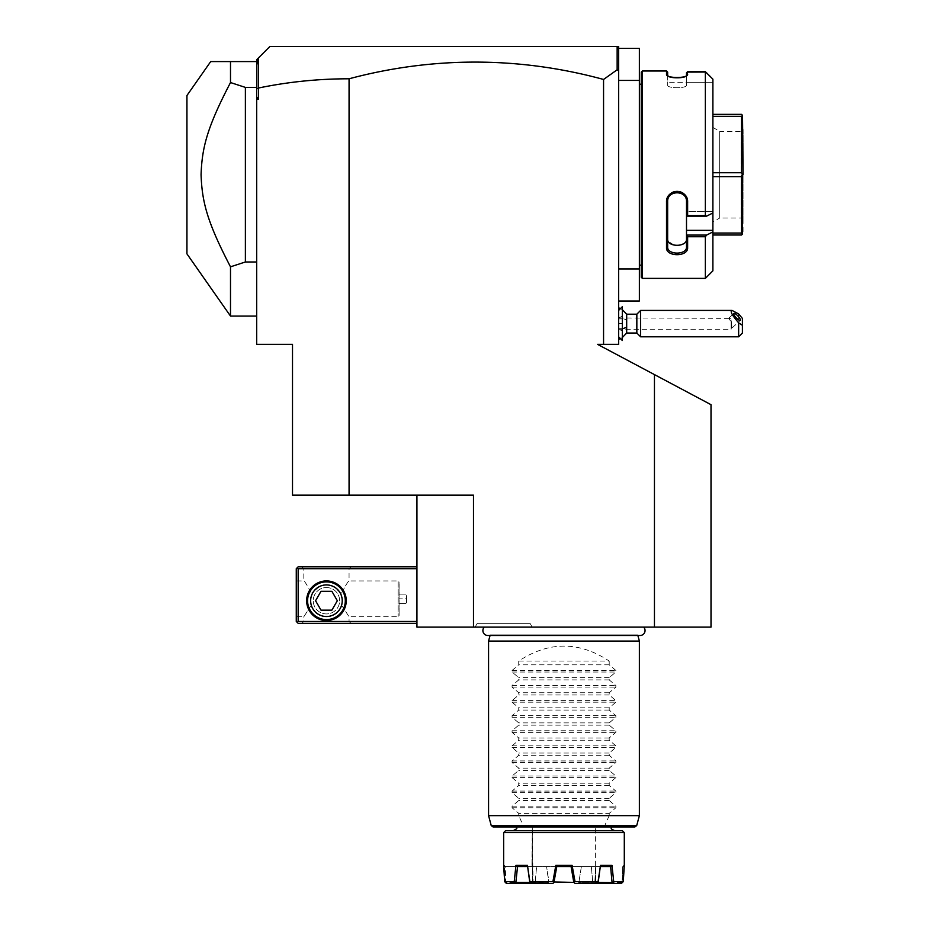 <?xml version="1.0" encoding="UTF-8"?>
<svg xmlns="http://www.w3.org/2000/svg" width="930" height="930" viewBox="0 0 930 930"><rect width="100%" height="100%" fill="white"/><g stroke="black" fill="none" stroke-linecap="round" stroke-linejoin="round"><path stroke-width="0.7" stroke-dasharray="4.65 3.49" d="M654.453 627.122L711.008 627.122L711.008 404.678L654.453 374.604L654.453 627.122L473.486 627.122L473.486 495.167L349.064 495.167L349.064 78.794A959.748 678.644 -90 0 1 603.558 79.457L603.558 344.356L618.636 344.356L618.636 80.433L639.375 80.433L639.375 48.383L618.636 48.383L618.636 80.433L618.636 48.383M416.931 495.167L473.486 495.167L416.931 495.167L416.931 627.122L473.486 627.122M484.274 627.122L643.665 627.122L484.274 627.122M532.216 627.122L475.079 627.122L532.216 627.122L530.042 623.356L477.253 623.356L530.042 623.356M654.453 374.604L597.56 344.356L603.558 344.356M618.636 317.723L618.636 339.462L618.636 317.723A16.961 6.312 0 0 1 626.681 320.106L626.681 314.189M603.558 79.457L617.148 69.785L618.636 70.901L618.636 80.433M618.636 268.944L639.375 268.944L639.375 80.433M618.636 300.995L639.375 300.995L639.375 268.944M639.375 265.178L639.375 84.2L639.375 265.178M641.258 84.2L641.258 265.178L641.258 84.2M641.258 277.245L641.258 72.133M706.614 72.854L686.503 72.738L706.614 72.854L705.359 71.726L705.359 215.609L687.63 215.609L687.63 202.008C688.246 188.569 665.927 188.523 666.519 202.008L666.519 247.647C665.927 257.04 688.246 257.006 687.63 247.647L687.63 236.732L705.359 236.732L706.614 235.081L686.503 235.081L687.63 236.732M686.503 82.317L686.503 72.854L686.503 82.317L712.892 82.317L686.503 82.317L686.503 85.118L686.503 82.317L667.647 82.317L667.647 85.118C667.054 88.594 687.107 88.594 686.503 85.118L686.503 75.504L686.503 85.118C687.107 88.594 667.054 88.594 667.647 85.118L667.647 82.317M712.892 79.166L712.892 212.982L706.614 216.144L705.359 215.609M686.433 75.783L686.503 75.504C687.119 79.038 667.043 79.038 667.647 75.504L667.647 72.133M666.519 71.005L666.519 74.412L667.717 75.783M684.782 76.516L687.131 75.295L687.63 71.726L705.359 71.726M666.519 74.412L669.205 76.458M669.228 76.469L671.623 77.132M673.855 77.481L677.017 77.655M677.226 77.655L679.993 77.516M682.632 77.109L683.875 76.806M642.386 278.372L642.386 71.005M705.359 278.372L705.359 236.732M687.63 74.412L686.503 75.504L686.503 72.738M706.614 216.144L686.503 216.144L686.503 211.401L686.503 216.144L687.63 215.609M687.63 202.008L686.503 201.705C687.119 189.859 667.031 189.848 667.647 201.705L667.647 246.857L667.647 239.022L667.647 246.857L666.519 247.647M686.503 216.086L686.48 239.522M666.519 202.008L667.647 201.705L667.647 199.927L667.647 239.022L667.647 201.705M687.63 247.647L686.503 246.857L686.503 235.244M712.438 232.151L712.892 230.349L686.503 230.349L686.503 235.081M712.892 270.828L712.892 231.919M712.892 212.982L712.892 230.349M712.892 172.736L712.892 235.011L712.892 114.367L712.892 172.736L741.547 172.736L741.547 116.32L742.524 115.343L741.547 114.367L712.892 114.367M686.503 239.022L686.503 211.401L712.892 211.401L686.503 211.401L686.503 216.144M686.503 230.349L686.503 201.705M686.503 199.927C687.107 188.081 667.054 188.081 667.647 199.927C667.054 188.081 687.107 188.081 686.503 199.927M685.654 241.788L684.922 242.672M684.794 242.811L679.946 245.16M679.481 245.253L678.854 245.346M678.551 245.381L677.796 245.427M677.772 245.439L677.075 245.45M677.028 245.45L675.564 245.369M675.238 245.334L674.622 245.241M674.204 245.16L668.193 241.254M712.892 116.32L741.547 116.32M742.524 115.343L743.058 174.689L741.547 172.736M712.892 176.654L741.547 176.654L742.524 174.689M712.892 235.011L741.547 235.011L743.058 233.5L743.058 174.689M742.524 234.035L741.547 233.058L741.547 176.654M712.892 233.058L741.547 233.058M743.058 129.444L743.058 219.933L743.058 129.444L741.175 131.328L741.175 218.05L741.175 131.328L719.681 131.328L719.681 218.05L712.892 221.968L712.892 127.41L712.892 221.968M743.058 219.933L741.175 218.05L719.681 218.05L719.681 131.328L712.892 127.41M667.647 75.504L667.647 85.118L667.647 75.504C667.043 79.038 687.119 79.038 686.503 75.504L686.503 85.118L686.503 75.504M618.636 70.901L618.636 46.5L616.753 46.5L618.229 47.965L617.148 46.895L617.148 69.785M349.064 78.794C318.339 78.783 288.149 81.863 258.517 88.013L258.517 99.289L256.692 99.289L256.692 344.356L292.508 344.356L292.508 495.167L349.064 495.167M258.517 88.013L258.366 58.02L269.886 46.5L617.148 46.895M258.366 58.02L256.692 59.694L256.692 96.778L258.517 99.289M256.692 89.001L258.366 87.897M256.692 96.778L256.692 99.289M256.692 87.397L256.692 261.981L256.692 87.397L245.381 87.397L245.381 261.981L230.501 266.829L230.501 316.072M256.692 261.981L256.692 316.072L256.692 261.981L245.381 261.981M256.692 65.414L257.668 58.718M616.753 46.5L618.229 47.965L618.636 50.627M245.381 87.397L230.501 82.549L230.501 61.578L256.692 61.578M186.942 253.867L186.942 95.511M230.501 82.549C206.96 127.747 202.043 147.614 201.066 174.689C202.043 201.764 206.96 221.631 230.501 266.829M416.931 621.461L416.931 566.8L416.931 621.461L298.17 621.461L297.228 622.414L296.275 621.461L296.275 568.683L298.17 566.8L416.931 566.8M297.228 622.414L298.17 623.356L416.931 623.356M301.936 623.356L350.947 623.356L301.936 623.356L303.819 621.461L349.064 621.461L303.819 621.461L303.819 616.753L311.132 605.442C315.84 620.426 337.055 620.426 341.752 605.442L342.461 600.734A16.019 16.019 0 0 0 326.442 584.703A16.019 16.019 0 0 0 310.422 600.734L311.132 605.442L303.819 616.753L296.275 616.753L296.275 580.936L296.275 616.753M416.931 568.683L298.17 568.683L298.17 621.461M346.239 600.734A19.797 19.797 0 0 0 326.442 580.936A19.797 19.797 0 0 0 306.644 600.734A19.797 19.797 0 0 0 326.442 620.519A19.797 19.797 0 0 0 346.239 600.734M298.17 568.683L297.228 567.742M301.936 566.8L350.947 566.8L301.936 566.8L303.819 568.683L303.819 580.936C304.68 581.134 307.353 585.528 311.841 594.13C307.353 585.528 304.68 581.134 303.819 580.936L296.275 580.936M350.947 623.356L349.064 621.461L349.064 616.753L341.752 605.442C337.055 620.426 315.84 620.426 311.132 605.442L310.422 600.734L311.841 594.13L310.422 600.734A16.019 16.019 0 0 0 326.442 616.753A16.019 16.019 0 0 0 342.461 600.734L341.043 594.13C331.312 581.517 321.571 581.517 311.841 594.13C321.571 581.517 331.312 581.517 341.043 594.13L342.461 600.734L341.752 605.442L349.064 616.753L398.075 616.753L399.098 615.73L399.017 581.959L399.017 615.73M326.442 587.539A13.194 13.194 0 0 1 339.636 600.734A13.194 13.194 0 0 1 326.442 613.928A13.194 13.194 0 0 1 313.247 600.734A13.194 13.194 0 0 1 326.442 587.539A13.194 13.194 0 0 1 339.636 600.734A13.194 13.194 0 0 1 326.442 613.928A13.194 13.194 0 0 1 313.247 600.734A13.194 13.194 0 0 1 326.442 587.539M350.947 566.8L349.064 568.683L303.819 568.683L349.064 568.683L349.064 580.936C348.204 581.134 345.53 585.528 341.043 594.13C345.53 585.528 348.204 581.134 349.064 580.936L398.075 580.936L398.075 616.753L398.075 580.936L399.098 581.959L399.098 615.73L399.017 581.959M326.442 616.753A16.019 16.019 0 0 0 342.461 600.734A16.019 16.019 0 0 0 326.442 584.703A16.019 16.019 0 0 0 310.422 600.734A16.019 16.019 0 0 0 326.442 616.753M399.017 598.85L399.017 594.13L399.017 598.85L406.561 598.85L406.561 603.558L406.561 594.13L406.561 598.85L399.017 598.85M399.017 603.558L406.561 603.558L399.017 603.558M399.017 594.13L406.561 594.13L399.017 594.13M326.442 619.578A18.856 18.856 0 0 1 307.586 600.734A18.856 18.856 0 0 1 326.442 581.878A18.856 18.856 0 0 1 345.297 600.734A18.856 18.856 0 0 1 326.442 619.578A18.856 18.856 0 0 0 345.297 600.734A18.856 18.856 0 0 0 326.442 581.878A18.856 18.856 0 0 0 307.586 600.734A18.856 18.856 0 0 0 326.442 619.578A18.856 18.856 0 0 1 307.586 600.734A18.856 18.856 0 0 1 326.442 581.878A18.856 18.856 0 0 1 345.297 600.734A18.856 18.856 0 0 1 326.442 619.578M337.323 600.734L331.882 610.15L321.001 610.15L315.561 600.734L321.001 591.306L331.882 591.306L337.323 600.734L331.882 591.306L321.001 591.306L315.561 600.734L321.001 610.15L331.882 610.15L337.323 600.734L331.882 591.306L321.001 591.306L315.561 600.734L321.001 610.15L331.882 610.15L337.323 600.734M326.442 584.935A15.787 15.787 0 0 1 342.228 600.734A15.787 15.787 0 0 1 326.442 616.52A15.787 15.787 0 0 1 310.655 600.734A15.787 15.787 0 0 1 326.442 584.935M618.636 318.014L622.414 316.13L622.414 331.092L618.636 329.22M626.681 320.106L626.681 333.045M622.333 316.084L622.333 306.726M622.333 340.508L622.333 331.15M622.414 316.13L622.414 306.726M622.414 340.508L622.414 331.092M622.414 323.617L622.414 318.897L622.414 328.325L622.414 323.617L618.636 323.617L618.636 328.325L618.636 318.897L618.636 323.617L622.414 323.617M622.414 318.897L618.636 318.897L622.414 318.897M622.414 328.325L618.636 328.325L622.414 328.325M636.841 314.189L636.841 333.045M640.619 336.811L640.619 310.422M738.641 313.933L738.641 336.811M742.407 333.045L742.407 318.432M731.096 322.001L731.852 327.883A4.708 1.244 47.1 0 0 732.294 327.79A4.708 1.244 47.1 0 0 732.41 327.43A4.708 1.244 -132.9 0 0 731.852 325.93L731.096 318.699L728.853 318.362L731.096 322.001L731.096 329.267L618.636 329.267L618.636 317.955L618.636 329.267M618.636 317.955L728.853 318.362M731.852 325.93L731.096 329.267L731.096 318.699M637.875 635.492L637.713 634.876A4.941 4.941 0 0 0 640.107 635.492L487.832 635.492A4.941 4.941 0 0 0 490.226 634.876L637.713 634.876L490.226 634.876L490.064 635.492M488.564 641.072L639.375 641.072M488.564 815.633L518.731 815.633L523.218 825.549L491.226 825.549M518.731 661.056L609.208 661.056C579.053 641.13 548.886 641.13 518.731 661.056L518.731 664.822L512.081 670.437L512.081 672.03L518.731 677.644L518.731 679.9L512.081 685.515L512.081 687.119L518.731 692.734L518.731 694.977L512.081 700.592L512.081 702.197L518.731 707.811L518.731 710.067L512.081 715.682L512.081 717.274L518.731 722.889L518.731 725.144L512.081 730.759L512.081 732.363L518.731 737.978L518.731 740.222L512.081 745.837L512.081 747.441L518.731 753.056L518.731 755.311L512.081 760.926L512.081 762.519L518.731 768.134L518.731 770.389L512.081 776.004L512.081 777.596L518.731 783.211L518.731 785.466L512.081 791.081L512.081 792.686L518.731 798.3L518.731 800.544L512.081 806.159L512.081 807.763L518.731 813.378L609.208 813.378L609.208 815.633L639.375 815.633M609.208 815.633L604.163 826.944L634.899 826.944M523.218 825.549L523.776 826.944L493.04 826.944M523.776 826.944L604.163 826.944M563.975 826.944L516.836 826.944L563.975 826.944M563.975 830.711L513.069 830.711L563.975 830.711M505.525 830.711L622.414 830.711M613.719 881.617L611.987 865.4L600.478 865.4L598.083 881.617L575.019 881.617L572.113 865.4L555.826 865.4L556.779 866.539L571.159 866.539L573.671 881.617L578.995 881.617L573.671 881.617L575.135 883.5L574.031 882.57L575.135 883.5L596.642 883.5L578.425 883.5L578.995 881.617L579.192 882.384L598.153 882.384L579.192 882.384L578.425 883.5L612.428 883.5L613.719 881.617L623.274 881.617L623.739 865.4L622.728 866.539L624.297 865.4L623.158 866.539M503.642 832.606L624.297 832.606M504.781 866.539L503.642 865.4L505.211 866.539L517.522 866.539L515.883 882.384L505.792 882.384L505.339 866.539L504.2 865.4L504.281 868.608M555.826 865.4L552.92 881.617L529.856 881.617L527.461 865.4L515.952 865.4L514.22 881.617L504.665 881.617M526.38 866.539L595.642 866.539L571.09 866.539L581.378 866.539L578.995 881.617L581.378 866.539L600.455 866.539L571.008 866.539L573.915 882.477L571.008 866.539L572.113 865.4M523.846 866.539L525.555 866.539M522.183 866.539L523.648 866.539M552.92 881.617L554.141 882.384L556.931 866.539L505.339 866.539L505.571 882.663L532.611 882.384L532.32 866.539L532.297 880.106M600.478 865.4L600.431 866.539L591.329 866.539L602.256 866.539M604.198 866.539L605.477 866.539M607.069 866.539L591.329 866.539L602.291 866.539L600.431 866.539L598.153 882.384L612.056 882.384L610.406 866.539M604.047 866.539L605.965 866.539M604.082 866.539L605.709 866.539M605.883 866.539L610.603 866.528L611.987 865.4M595.642 866.539L595.642 880.106M573.729 881.989L532.297 881.989L532.297 826.944L531.925 866.539L532.297 826.944L533.029 881.617L532.611 882.384L529.786 882.384L527.461 865.4M514.22 881.617L515.487 882.663L534.843 882.384L533.739 883.5L506.606 883.5L552.804 883.5L554.141 882.384L556.931 866.539L554.268 881.617L548.944 881.617L546.561 866.539L548.747 882.384L529.868 882.663L529.856 881.617M531.297 883.5L549.514 883.5L531.297 883.5L529.868 882.663M515.952 865.4L517.336 866.539M515.487 882.663L515.511 883.5L506.606 883.5L505.571 882.663M622.147 882.384L622.6 866.539L622.368 882.663L595.328 882.384L622.147 882.384M594.909 881.617L595.619 866.539L594.909 881.617L595.572 883.5L621.333 883.5L595.572 883.5L594.909 881.617L592.701 881.617L591.329 866.539L592.701 881.617L594.212 883.5L592.701 881.617L594.909 881.617M594.212 883.5L595.572 883.5L594.212 883.5M515.511 883.5L533.739 883.5L535.238 881.617L534.843 882.384L529.786 882.384L548.747 882.384L549.514 883.5L548.944 881.617L554.268 881.617L554.024 882.477M553.896 882.582L552.804 883.5L549.514 883.5L552.804 883.5L553.943 882.547M535.238 881.617L536.61 866.539L535.238 881.617L533.029 881.617L535.238 881.617M532.367 883.5L532.611 882.384L532.367 883.5M623.274 881.617L621.333 883.5L612.428 883.5M598.083 881.617L598.153 882.384M574.136 882.663L575.019 881.617M598.071 882.663L596.642 883.5M532.297 826.944L532.297 881.989L554.21 881.989M518.731 813.378L518.731 815.633M609.208 661.056L609.208 664.822L615.858 670.437L615.858 672.03L609.208 677.644L609.208 679.9L615.858 685.515L615.858 687.119L609.208 692.734L609.208 694.977L615.858 700.592L615.858 702.197L609.208 707.811L609.208 710.067L615.858 715.682L615.858 717.274L609.208 722.889L609.208 725.144L615.858 730.759L615.858 732.363L609.208 737.978L609.208 740.222L615.858 745.837L615.858 747.441L609.208 753.056L609.208 755.311L615.858 760.926L615.858 762.519L609.208 768.134L609.208 770.389L615.858 776.004L615.858 777.596L609.208 783.211L609.208 785.466L615.858 791.081L615.858 792.686L609.208 798.3L609.208 800.544L615.858 806.159L615.858 807.763L609.208 813.378M609.208 800.544L518.731 800.544M609.208 798.3L518.731 798.3M609.208 785.466L518.731 785.466M609.208 783.211L518.731 783.211M609.208 770.389L518.731 770.389M609.208 768.134L518.731 768.134M609.208 755.311L518.731 755.311M609.208 753.056L518.731 753.056M609.208 740.222L518.731 740.222M609.208 737.978L518.731 737.978M609.208 725.144L518.731 725.144M609.208 722.889L518.731 722.889M609.208 710.067L518.731 710.067M609.208 707.811L518.731 707.811M609.208 694.977L518.731 694.977M609.208 692.734L518.731 692.734M609.208 679.9L518.731 679.9M609.208 677.644L518.731 677.644M609.208 664.822L518.731 664.822M475.079 627.122L477.253 623.356M636.713 825.549L604.733 825.549M523.078 825.061L604.86 825.061M512.081 807.763L615.858 807.763M512.081 806.159L615.858 806.159M512.081 792.686L615.858 792.686M512.081 791.081L615.858 791.081M512.081 777.596L615.858 777.596M512.081 776.004L615.858 776.004M512.081 762.519L615.858 762.519M512.081 760.926L615.858 760.926M512.081 747.441L615.858 747.441M512.081 745.837L615.858 745.837M512.081 732.363L615.858 732.363M512.081 730.759L615.858 730.759M512.081 717.274L615.858 717.274M512.081 715.682L615.858 715.682M512.081 702.197L615.858 702.197M512.081 700.592L615.858 700.592M512.081 687.119L615.858 687.119M512.081 685.515L615.858 685.515M512.081 672.03L615.858 672.03M512.081 670.437L615.858 670.437M687.131 75.295L686.084 76.237L687.131 75.295M667.031 75.295L668.066 76.237L667.031 75.295M620.461 308.597L622.414 309.795M620.461 338.636L622.414 337.439M732.294 327.79L740.292 320.373M728.957 318.025L733.875 313.457M595.642 881.989L595.642 826.944"/><path stroke-width="1.4" d="M654.453 627.122L654.453 374.604L711.008 404.678L711.008 627.122L416.931 627.122L416.931 495.167M618.636 50.627L618.229 47.965L616.753 46.5L618.636 46.5L618.636 344.356L597.56 344.356L654.453 374.604M349.064 78.794L349.064 495.167L292.508 495.167L292.508 344.356L256.692 344.356L256.692 89.001L258.517 88.013C288.149 81.863 318.339 78.783 349.064 78.794A959.748 678.644 90 0 1 603.558 79.457L603.558 344.356M349.064 495.167L473.486 495.167L473.486 627.122M618.636 70.901L617.148 69.785L603.558 79.457M618.636 300.995L639.375 300.995L639.375 268.944L618.636 268.944M618.636 48.383L639.375 48.383L639.375 268.944M639.375 80.433L618.636 80.433M641.258 84.2L639.375 84.2M641.258 265.178L639.375 265.178M642.386 278.372L642.386 71.005L641.258 72.133L641.258 277.245L642.386 278.372L705.359 278.372L712.892 270.828L712.892 231.919L706.614 235.081L712.892 231.919L712.892 79.166L705.359 71.726L687.63 71.726L687.131 75.295M705.359 71.726L705.359 215.609L706.614 216.144L712.892 212.982M712.892 230.349L686.503 230.349L686.503 235.081L706.614 235.081L705.359 236.732L687.63 236.732L687.63 247.647C688.246 257.006 665.927 257.04 666.519 247.647L666.519 202.008C665.927 188.523 688.246 188.569 687.63 202.008L687.63 215.609L705.359 215.609M705.359 236.732L705.359 278.372M642.386 71.005L666.519 71.005L667.647 72.133L667.647 75.504L666.519 74.412L666.519 71.005M686.503 72.738L687.63 71.726L686.503 72.738L686.503 75.504L687.63 74.412C688.223 78.504 665.927 78.492 666.519 74.412L667.031 75.295M671.623 77.132L673.855 77.481M679.993 77.516L682.632 77.109M683.875 76.806L684.782 76.516M706.614 72.854L712.892 79.166M666.519 247.647L667.647 246.857C667.031 255.169 687.119 255.169 686.503 246.857C687.119 255.169 667.031 255.169 667.647 246.857L667.647 201.705C667.031 189.848 687.119 189.859 686.503 201.705L686.503 216.086L687.63 215.609M686.503 230.349L686.503 216.086M687.63 247.647L686.503 246.857L686.503 235.081M686.503 235.244L687.63 236.732M666.519 202.008L667.647 201.705M687.63 202.008L686.503 201.705M686.503 216.144L706.614 216.144M667.647 246.857L667.647 239.022C667.054 247.392 687.107 247.38 686.503 239.022M742.524 234.035L742.524 174.689L741.547 176.654L741.547 233.058L742.524 234.035L741.547 235.011L712.892 235.011M712.892 233.058L741.547 233.058M712.892 176.654L741.547 176.654M712.892 172.736L741.547 172.736L742.524 174.689M712.892 114.367L741.547 114.367L742.524 115.343L741.547 116.32L741.547 172.736M742.524 115.343L743.058 174.689M712.892 116.32L741.547 116.32M617.148 46.895L617.148 69.785M258.366 87.897L258.366 58.02L269.886 46.5L616.753 46.5M256.692 96.778L258.517 99.289L258.517 88.013M256.692 99.289L258.517 99.289M256.692 89.001L256.692 59.694L258.366 58.02M256.692 65.414L257.668 58.718M210.703 61.578L186.942 95.511L186.942 253.867L230.501 316.072L230.501 266.829C206.96 221.631 202.043 201.764 201.066 174.689C202.043 147.614 206.96 127.747 230.501 82.549L230.501 61.578L210.703 61.578L256.692 61.578M230.501 82.549L245.381 87.397L256.692 87.397M245.381 87.397L245.381 261.981L256.692 261.981M230.501 266.829L245.381 261.981M416.931 566.8L298.17 566.8L297.228 567.742L298.17 568.683L298.17 621.461L297.228 622.414L298.17 623.356L416.931 623.356M298.17 568.683L416.931 568.683M298.17 621.461L416.931 621.461M306.644 600.734A19.797 19.797 0 0 1 326.442 580.936A19.797 19.797 0 0 1 346.239 600.734A19.797 19.797 0 0 1 326.442 620.519A19.797 19.797 0 0 1 306.644 600.734M297.228 567.742L296.275 568.683L296.275 621.461L297.228 622.414M326.442 581.878A18.856 18.856 0 0 1 345.297 600.734A18.856 18.856 0 0 1 326.442 619.578A18.856 18.856 0 0 1 307.586 600.734A18.856 18.856 0 0 1 326.442 581.878M326.442 584.935A15.787 15.787 0 0 0 310.655 600.734A15.787 15.787 0 0 0 326.442 616.52A15.787 15.787 0 0 0 342.228 600.734A15.787 15.787 0 0 0 326.442 584.935M337.323 600.734L331.882 610.15L321.001 610.15L315.561 600.734L321.001 591.306L331.882 591.306L337.323 600.734M622.414 309.795L626.681 314.189L626.681 327.116A16.961 6.312 180 0 1 622.414 328.755M622.414 337.439L626.681 333.045L626.681 327.116M618.636 310.422L622.333 306.726L622.333 340.508L618.636 336.811M622.333 306.726L622.333 340.508M626.681 333.045L636.841 333.045L636.841 314.189L626.681 314.189M742.407 325.302L738.641 322.803L738.641 336.811L742.407 333.045L742.407 318.432L738.641 313.933L732.05 310.422L640.619 310.422L640.619 336.811L636.841 333.045M732.05 310.422C729.852 311.108 732.05 315.235 738.641 322.803M733.747 313.817A4.708 1.244 47.1 0 0 736.618 318.223A4.708 1.244 47.1 0 0 740.292 320.373A4.708 1.244 47.1 0 0 740.408 320.013A4.708 1.244 47.1 0 0 737.537 315.607A4.708 1.244 47.1 0 0 733.875 313.457A4.708 1.244 47.1 0 0 733.747 313.817M484.274 627.122A4.941 4.941 0 0 0 487.832 635.492L640.107 635.492A4.941 4.941 0 0 0 643.665 627.122M490.064 635.492L488.564 641.072L488.564 815.633L639.375 815.633L639.375 641.072L488.564 641.072M637.875 635.492L639.375 641.072M636.713 825.549L491.226 825.549L493.04 826.944L634.899 826.944L636.713 825.549L639.375 815.633M622.414 830.711L505.525 830.711L503.642 832.606L624.297 832.606L622.414 830.711M624.297 832.606L624.297 865.4L623.274 881.617L613.719 881.617L612.452 882.663L598.153 882.384L600.478 865.4L611.987 865.4L613.719 881.617M503.642 832.606L503.642 865.4L504.665 881.617L514.22 881.617L515.952 865.4L527.461 865.4L529.856 881.617L552.92 881.617L555.826 865.4L572.113 865.4L575.019 881.617L598.083 881.617L600.315 866.539M504.665 881.617L505.571 882.663L504.665 881.617L504.281 868.608M517.522 866.539L518.859 866.539L517.336 866.539L518.859 866.539L517.533 866.539L515.883 882.384L514.22 881.617M520.44 866.539L522.183 866.539M523.846 866.539L525.555 866.539M523.648 866.539L526.38 866.539M520.37 866.539L522.614 866.539M522.974 866.539L517.336 866.528L515.952 865.4M572.113 865.4L571.159 866.539L556.779 866.539L553.896 882.582M555.826 865.4L556.779 866.539L571.09 866.539L573.798 882.384L554.21 881.989M611.987 865.4L610.603 866.539L600.431 866.539L610.603 866.539L612.056 882.384M602.256 866.539L604.198 866.539M605.477 866.539L610.406 866.539M605.965 866.539L607.069 866.539M552.92 881.617L553.803 882.663L552.804 883.5L515.511 883.5L515.487 882.663M515.511 883.5L506.606 883.5L505.571 882.663M527.461 865.4L529.786 882.384L515.883 882.384L529.786 882.384L531.297 883.5M529.856 881.617L529.868 882.663M575.019 881.617L573.798 882.384L575.135 883.5L596.642 883.5L598.071 882.663L598.083 881.617M612.452 882.663L612.428 883.5L621.333 883.5L623.274 881.617M612.428 883.5L596.642 883.5M256.692 316.072L230.501 316.072M618.636 307.772L620.461 308.597M618.636 339.462L620.461 338.636M640.619 310.422L636.841 314.189M738.641 336.811L640.619 336.811M491.226 825.549L488.564 815.633M611.103 826.944C612.335 828.374 608.848 828.246 614.87 830.711M516.836 826.944C515.557 828.223 519.428 827.746 513.069 830.711M624.297 865.4L623.158 866.539M503.642 865.4L504.781 866.539"/></g></svg>
